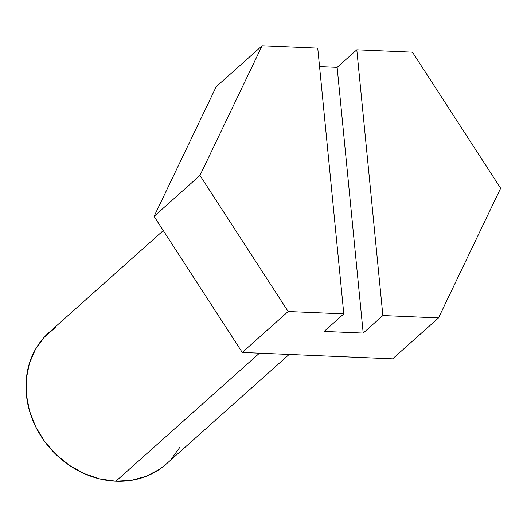 <?xml version="1.0" encoding="UTF-8"?>
<svg xmlns="http://www.w3.org/2000/svg" width="527" height="527" viewBox="0 0 527 527"><rect width="100%" height="100%" fill="white"/><g stroke="black" fill="none" stroke-linecap="round" stroke-linejoin="round"><path stroke-width="0.79" d="M163.284 230.589L49.11 332.425A88.108 76.382 48.3 0 0 34.097 423.392A88.108 76.382 48.3 0 0 115.894 481.223L259.462 353.176L115.894 481.223A88.108 76.382 48.3 0 0 166.394 463.931L289.158 354.44M356.805 49.815L382.865 315.548L438.504 317.919L500.65 188.251L412.45 52.18L356.805 49.815L337.142 67.351L319.56 66.6L337.142 67.351L356.805 49.815L382.865 315.548L438.504 317.919L500.65 188.251L412.45 52.18L356.805 49.815M216.215 86.705L154.075 216.373L242.275 352.444L392.615 358.847L438.504 317.919L392.615 358.847L242.275 352.444L154.075 216.373L216.215 86.705L262.103 45.777L216.215 86.705M317.748 48.148L262.103 45.777L199.964 175.445L154.075 216.373L199.964 175.445L288.164 311.516L242.275 352.444L288.164 311.516L343.802 313.888L324.138 331.424L363.195 333.09L382.865 315.548L363.195 333.09L337.142 67.351L363.195 333.09L324.138 331.424L343.802 313.888L317.748 48.148L262.103 45.777L199.964 175.445L288.164 311.516L343.802 313.888L317.748 48.148M166.664 463.694L159.734 469.155L146.414 476.23L131.612 480.301L115.894 481.223L99.86 478.951L84.136 473.575L69.314 465.301L55.967 454.445L44.611 441.435L35.684 426.758L29.525 410.981L26.376 394.71L26.35 378.577L29.453 363.195L35.566 349.164L44.452 337.01L55.77 327.208M179.938 447.199L171.051 459.353"/></g></svg>
